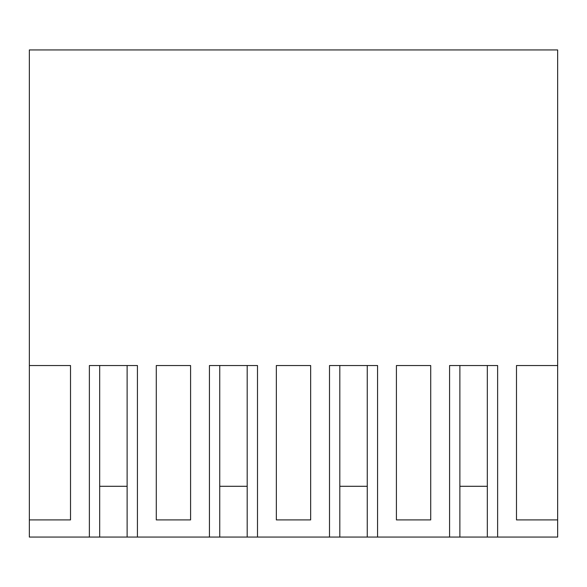 <?xml version="1.0" encoding="UTF-8"?>
<svg xmlns="http://www.w3.org/2000/svg" width="587" height="587" viewBox="0 0 587 587"><rect width="100%" height="100%" fill="white"/><g stroke="black" fill="none" stroke-linecap="round" stroke-linejoin="round"><path stroke-width="0.88" d="M557.65 365.54L516.487 365.54L516.487 519.913L557.65 519.913L557.65 49.932L29.35 49.932L29.35 537.068L99.673 537.068L99.673 365.54M557.65 519.913L557.65 537.068L459.878 537.068L459.878 365.54M89.371 537.068L89.371 365.54L137.424 365.54L137.424 537.068L209.434 537.068L209.434 365.54L257.495 365.54L257.495 537.068L329.505 537.068L329.505 365.54L377.566 365.54L377.566 537.068L339.814 537.068L339.814 365.54M257.495 537.068L219.743 537.068L219.743 365.54M137.424 537.068L99.673 537.068M29.35 365.54L70.513 365.54L70.513 519.913L29.35 519.913M377.566 537.068L449.576 537.068L449.576 365.54L497.629 365.54L497.629 537.068M156.281 519.913L156.281 365.54L190.584 365.54L190.584 519.913L156.281 519.913M276.345 365.54L293.5 365.54L276.345 365.54L276.345 519.913L310.655 519.913L310.655 365.54L293.5 365.54L310.655 365.54M396.416 365.54L430.719 365.54L430.719 519.913L396.416 519.913L396.416 365.54L430.719 365.54M487.327 537.068L487.327 365.54L487.327 486.293L459.878 486.293M209.434 537.068L219.743 537.068M329.505 537.068L339.814 537.068M449.576 537.068L459.878 537.068M156.281 365.54L190.584 365.54M127.122 537.068L127.122 365.54L127.122 486.293L99.673 486.293M247.186 537.068L247.186 365.54L247.186 486.293L219.743 486.293M367.257 537.068L367.257 365.54L367.257 486.293L339.814 486.293"/></g></svg>
